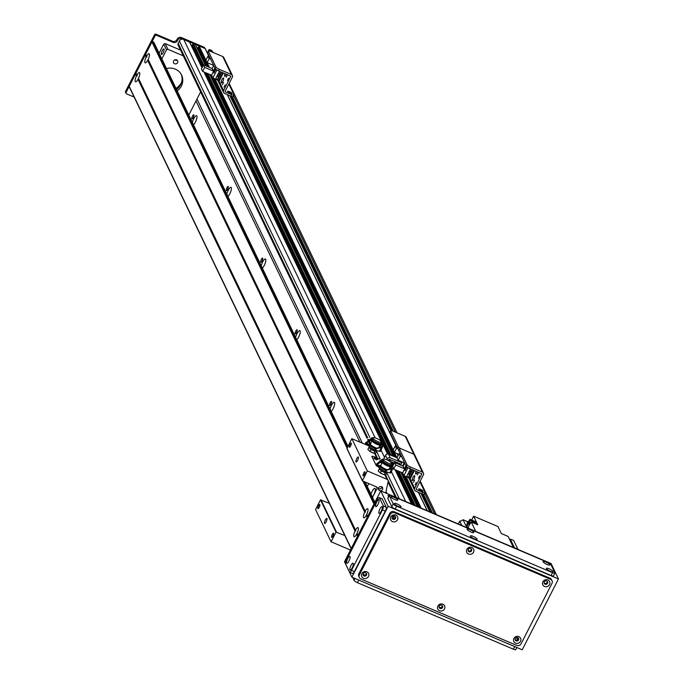 <?xml version="1.0" encoding="UTF-8"?>
<svg xmlns="http://www.w3.org/2000/svg" width="684" height="684" viewBox="0 0 684 684"><rect width="100%" height="100%" fill="white"/><g stroke="black" fill="none" stroke-linecap="round" stroke-linejoin="round"><path stroke-width="1.03" d="M192.358 122.445A5.181 1.462 113.1 0 1 194.384 117.614A5.181 1.462 113.1 0 1 196.599 115.682A5.181 1.462 113.1 0 1 195.385 122.145A5.181 1.462 113.1 0 1 193.504 124.83M226.78 194.094A5.181 1.462 113.1 0 1 228.807 189.271A5.181 1.462 113.1 0 1 231.021 187.331A5.181 1.462 113.1 0 1 229.807 193.803A5.181 1.462 113.1 0 1 227.926 196.488M261.202 265.743A5.181 1.462 113.1 0 1 263.237 260.92A5.181 1.462 113.1 0 1 265.443 258.988A5.181 1.462 113.1 0 1 264.229 265.452A5.181 1.462 113.1 0 1 262.357 268.137M295.633 337.4A5.181 1.462 113.1 0 1 297.66 332.569A5.181 1.462 113.1 0 1 299.874 330.637A5.181 1.462 113.1 0 1 298.66 337.101A5.181 1.462 113.1 0 1 296.779 339.794M330.056 409.049A5.181 1.462 113.1 0 1 332.082 404.227A5.181 1.462 113.1 0 1 334.296 402.286A5.181 1.462 113.1 0 1 333.082 408.758A5.181 1.462 113.1 0 1 331.21 411.443M362.289 443.129L196.975 99.052M359.887 442.103L195.992 100.984M366.966 438.153L178.131 45.127A2.18 2.035 -25.7 0 1 178.173 43.366L179.379 40.997A3.275 3.044 -25.7 0 1 183.714 39.398L189.665 42.211M191.879 46.657A2.343 2.18 154.3 0 0 192.255 45.059L193.341 43.502L195.436 44.674M197.65 49.12A2.343 2.18 154.3 0 0 198.027 47.529L199.121 45.965L205.132 48.53A0.547 0.504 -25.7 0 1 205.405 49.111M209.706 51.052A0.547 0.504 -25.7 0 1 210.424 50.787L212.63 51.77A152.677 142.178 -25.7 0 1 213.169 52.463M330.902 404.21A2.257 0.633 113.1 0 1 329.662 405.544A2.257 0.633 113.1 0 1 329.962 403.218A2.257 0.633 113.1 0 1 331.432 401.397A2.257 0.633 113.1 0 1 330.902 404.21M296.471 332.561A2.257 0.633 113.1 0 1 295.231 333.895A2.257 0.633 113.1 0 1 295.531 331.569A2.257 0.633 113.1 0 1 297.001 329.748A2.257 0.633 113.1 0 1 296.471 332.561M262.049 260.912A2.257 0.633 113.1 0 1 260.809 262.237A2.257 0.633 113.1 0 1 261.108 259.92A2.257 0.633 113.1 0 1 262.579 258.09A2.257 0.633 113.1 0 1 262.049 260.912M227.627 189.254A2.257 0.633 113.1 0 1 226.387 190.588A2.257 0.633 113.1 0 1 226.686 188.262A2.257 0.633 113.1 0 1 228.157 186.441A2.257 0.633 113.1 0 1 227.627 189.254M193.196 117.605A2.257 0.633 113.1 0 1 191.956 118.939A2.257 0.633 113.1 0 1 192.255 116.613A2.257 0.633 113.1 0 1 193.726 114.792A2.257 0.633 113.1 0 1 193.196 117.605M431.963 512.983A0.547 0.504 -25.7 0 1 432.468 512.949L434.673 513.932M421.147 508.118L427.175 510.683A0.547 0.504 -25.7 0 1 427.423 510.922M415.376 505.656L417.317 506.485M404.577 501.295A3.275 3.044 -25.7 0 1 405.757 501.552L411.537 504.014L395.027 469.66M421.164 508.126L405.954 476.474M396.694 457.194L214.896 78.805M209.407 67.383L207.124 62.637L209.193 58.567L207.996 56.079L209.501 56.721M207.996 56.079L205.918 60.141L199.121 45.965M420.566 507.87L405.356 476.218M396.096 456.938L214.297 78.549M208.808 67.126L198.702 46.084M419.095 507.237L402.585 472.883M394.625 456.305L211.527 75.214M207.338 66.502L198.095 47.264M418.847 507.135L402.346 472.781M394.377 456.202L211.288 75.112M207.098 66.399L198.027 47.529M414.786 505.408L398.285 471.054M390.59 455.04L207.226 73.385M203.31 65.236L192.931 43.622M413.324 504.775L396.814 470.421M393.77 464.085L393.035 462.564M389.153 454.475L205.756 72.752M202.712 66.416L192.324 44.802M413.076 504.672L396.575 470.318M393.668 464.282L392.796 462.452M388.905 454.373L205.508 72.649M202.609 66.613L192.255 45.059M209.398 50.967A0.658 0.607 -25.7 0 1 210.227 50.71L209.714 49.633A0.658 0.607 154.3 0 0 208.842 49.949L209.33 50.949M209.714 49.633L211.544 50.411L212.057 51.488L210.227 50.71M204.559 47.983A0.658 0.607 154.3 0 0 204.225 47.29L204.747 48.367L181.987 38.655A3.275 3.044 154.3 0 0 177.652 40.262L177.404 40.732A3.275 3.044 -25.7 0 1 173.069 42.34L156.516 35.277A1.094 1.017 154.3 0 0 155.071 35.807L126.07 92.494A1.094 1.017 154.3 0 0 126.549 93.845L134.149 97.085M126.044 93.375L125.531 92.297A1.094 1.017 -25.7 0 1 125.548 91.417L154.558 34.73A1.094 1.017 -25.7 0 1 156.003 34.2L172.556 41.262A3.275 3.044 154.3 0 0 176.891 39.655L177.13 39.185A3.275 3.044 -25.7 0 1 181.474 37.586L204.225 47.29M211.544 50.411A152.677 142.178 -25.7 0 1 212.51 51.685L212.818 52.317M208.312 50.992L208.842 49.949M407.014 464.71L406.245 466.223A3.275 0.752 27.1 0 0 409.648 468.531L410.417 467.018A3.275 0.752 -152.9 0 1 407.014 464.71L399.447 448.952A3.275 0.752 -152.9 0 1 399.422 448.687A3.275 0.752 -152.9 0 1 401.816 449.106A3.275 0.752 -152.9 0 1 398.413 446.797L390.838 431.031A3.275 0.752 -152.9 0 1 390.812 430.775A3.275 0.752 -152.9 0 1 393.206 431.194L405.236 436.324A2.18 2.035 -25.7 0 1 406.236 437.273L414.846 455.185A2.18 2.035 -25.7 0 0 413.846 454.236A2.18 2.035 -25.7 0 1 414.846 455.185L423.447 473.097A2.18 2.035 -25.7 0 1 423.405 474.858L416.205 488.94A0.547 0.504 154.3 0 0 416.445 489.616L422.695 492.283L421.925 493.797A3.275 0.752 27.1 0 0 424.319 494.207A3.275 0.752 27.1 0 0 424.294 493.951M398.413 446.797L397.635 448.311A3.275 0.752 27.1 0 0 398.994 449.525M397.635 448.311L390.068 432.544L390.838 431.031M410.417 467.018L422.447 472.148L413.846 454.236L401.816 449.106L413.846 454.236L405.236 436.324M398.071 455.681L397.413 454.304A2.291 2.129 -25.7 0 1 397.224 453.637M403.748 465.206A1.907 0.539 113.1 0 1 404.774 463.162M398.772 454.304L394.394 452.44L396.472 448.371L395.275 445.882L396.78 446.524M396.472 448.371L398.678 449.32M389.008 459.366L389.897 461.221L394.275 463.085M395.275 445.882L393.197 449.944M397.19 457.399L390.786 454.672L390.573 455.082M389.897 461.221L390.632 459.793M404.184 462.863L402.602 465.966M390.786 454.672L391.086 455.296M188.801 115.04L200.617 91.938M183.286 55.857L167.922 49.299L166.477 49.838L161.834 58.91M174.608 63.74A2.257 2.103 -25.7 0 1 174.694 59.893A2.257 2.103 -25.7 0 1 177.139 63.244A2.257 2.103 -25.7 0 1 174.608 63.74M166.46 68.554A13.629 12.697 -25.7 0 1 181.593 75.06A13.629 12.697 -25.7 0 1 177.224 90.946M175.754 59.653L175.899 60.594L176.848 59.953M164.015 49.094A3.001 0.846 113.1 0 1 163.314 52.36A3.001 0.846 113.1 0 1 161.51 54.455A3.001 0.846 113.1 0 1 161.903 51.36A3.001 0.846 113.1 0 1 163.861 48.932A3.001 0.846 113.1 0 1 164.015 49.094M176.318 89.065A17.451 16.245 154.3 0 0 180.123 85.594M176.036 88.467A17.451 16.245 154.3 0 0 181.465 82.678M181.226 74.359A13.629 12.697 -25.7 0 1 176.532 89.51M167.922 49.299L165.169 43.571L180.533 50.12M166.477 49.838L163.724 44.101L165.169 43.571M159.081 53.181L163.724 44.101M136.92 75.086A4.959 1.402 113.1 0 1 139.698 72.983A4.959 1.402 113.1 0 1 138.476 78.327L137.997 79.276A4.959 1.402 113.1 0 1 135.971 81.704A4.959 1.402 113.1 0 1 135.252 81.481A4.959 1.402 113.1 0 1 136.432 76.035L137.245 75.933L135.979 73.128L145.162 55.173L145.889 54.908L145.649 54.233L151.933 41.946A0.547 0.504 -25.7 0 1 152.652 41.681L153.618 42.092A0.547 0.504 -25.7 0 1 153.891 42.673M355.518 530.074A4.959 1.402 113.1 0 1 358.296 527.971A4.959 1.402 113.1 0 1 357.074 533.315L356.595 534.264A4.959 1.402 113.1 0 1 354.577 536.692A4.959 1.402 113.1 0 1 353.859 536.47A4.959 1.402 113.1 0 1 355.039 531.023L355.842 530.929L355.518 530.074L138.476 78.327M365.188 511.187A4.959 1.402 113.1 0 1 367.966 509.076A4.959 1.402 113.1 0 1 366.744 514.428L366.265 515.368A4.959 1.402 113.1 0 1 364.247 517.797A4.959 1.402 113.1 0 1 363.529 517.574A4.959 1.402 113.1 0 1 364.709 512.128L365.512 512.034L365.188 511.187L148.146 59.431L147.658 60.38A4.959 1.402 113.1 0 1 145.641 62.808A4.959 1.402 113.1 0 1 144.922 62.586A4.959 1.402 113.1 0 1 146.102 57.14L146.906 57.037L146.59 56.191A4.959 1.402 113.1 0 1 149.368 54.087A4.959 1.402 113.1 0 1 148.146 59.431M357.236 533.828L357.98 535.367M357.074 533.315L358.023 535.281L367.205 517.335L366.265 515.368M138.638 78.84L355.842 530.929M356.595 534.264L357.535 536.222L351.251 548.508A0.547 0.504 154.3 0 0 351.243 548.944M137.997 79.276L355.039 531.023M366.744 514.428L367.693 516.386L373.977 504.108L362.93 481.126M145.649 54.233L146.59 56.191M366.906 514.932L367.641 516.471M145.889 54.908L146.906 57.037M145.162 55.173L146.102 57.14M147.658 60.38L364.709 512.128M129.447 87.03A0.547 0.504 -25.7 0 1 129.208 86.355L135.492 74.069L136.219 73.804L135.979 73.128M374.695 503.834A0.547 0.504 154.3 0 0 373.977 504.108M135.492 74.069L136.432 76.035M136.219 73.804L137.245 75.933M148.3 59.944L365.512 512.034M377.32 466.394A3.275 0.752 -152.9 0 1 376.08 465.248A3.275 0.752 27.1 0 0 377.32 466.394M377.688 458.767A2.18 2.035 -25.7 0 0 376.687 457.818L374.319 456.809A3.275 0.752 27.1 0 0 371.925 456.39A3.275 0.752 27.1 0 0 371.951 456.647L376.08 465.248L371.951 456.647A3.275 0.752 -152.9 0 1 371.925 456.39A3.275 0.752 -152.9 0 1 374.319 456.809L379.218 459.041M377.619 464.949A2.454 0.564 -152.9 0 1 379.192 465.368A2.454 0.564 -152.9 0 1 379.851 465.676M376.798 459.93A2.454 0.564 -152.9 0 1 373.96 457.895A2.454 0.564 -152.9 0 1 375.755 458.203A2.454 0.564 -152.9 0 1 377.833 459.417M386.793 459.836L387.255 458.93A2.291 2.129 -25.7 0 1 390.29 457.81L401.841 462.735L401.063 464.248L389.521 459.323A0.547 0.504 154.3 0 0 388.794 459.588L388.315 460.537M404.748 463.102L398.173 460.298L400.251 456.237L399.054 453.749L396.976 457.81L388.572 454.227A2.291 2.129 154.3 0 0 385.537 455.347L383.621 459.092M393.035 465.513L392.334 464.051L391.778 465.163A5.121 1.18 -152.9 0 1 387.272 464.077A5.121 1.18 -152.9 0 1 382.758 460.854L381.954 462.341A0.547 0.504 -25.7 0 1 381.236 462.606L379.953 460.571M401.841 462.735L401.311 461.64M475.773 531.417L471.242 521.995L477.748 524.773L476.979 523.157L470.472 520.387L469.951 519.31A414.418 385.913 154.3 0 0 466.881 524.397A5.233 4.873 -25.7 0 1 465.881 525.628L463.034 519.72A5.233 4.873 -25.7 0 1 459.699 521.157L458.271 523.953M471.242 521.995A414.418 385.913 154.3 0 0 468.172 527.09A5.233 4.873 -25.7 0 1 467.565 527.92M472.336 520.327L471.926 519.481A3.813 3.557 -25.7 0 1 471.601 520.011M468.531 521.644A3.813 3.557 -25.7 0 1 466.864 521.353L467.685 523.055M471.926 519.481L473.619 516.172L497.969 526.56L501.321 533.546L508.118 536.444L513.419 547.474M509.836 540.027L510.315 539.077L513.684 540.522L517.728 548.936L514.197 547.816M463.034 519.72L466.864 521.353M469.951 519.31L476.457 522.089L473.619 516.172M473.593 523.004A3.215 2.992 -25.7 0 1 474.465 523.371M474.876 523.551A3.215 2.992 154.3 0 0 472.781 522.653M470.182 523.747A3.215 2.992 154.3 0 0 469.489 524.885M474.833 523.508A3.052 2.847 154.3 0 0 471.635 522.166M471.019 522.371A3.052 2.847 154.3 0 0 469.156 525.432M476.44 524.218L476.979 523.157M466.83 527.603L466.394 526.706L467.984 527.381M461.751 525.44L459.699 521.157M466.394 526.706A5.233 4.873 154.3 0 0 467.394 525.474A414.418 385.913 -25.7 0 1 470.472 520.387M504.681 534.982A3.052 2.847 154.3 0 0 503.398 534.435M514.359 547.499L510.315 539.077M376.739 451.226L375.764 453.133L373.9 453.244L369.95 451.389L370.925 449.482L374.875 451.329L376.739 451.226L375.961 450.294M373.9 453.244L374.875 451.329M368.838 447.524L369.753 448.182A3.839 0.889 -152.9 0 1 369.557 447.379A3.839 0.889 -152.9 0 1 369.668 447.345L368.838 447.524L367.864 449.431L369.822 451.312A3.753 0.864 -152.9 0 1 369.736 451.252M369.753 448.182L370.925 449.482M376.02 450.363A3.839 0.889 -152.9 0 1 376.294 450.833A3.839 0.889 -152.9 0 1 376.055 451.132M372.592 450.098A3.839 0.889 -152.9 0 1 370.147 448.559M375.696 451.158A3.839 0.889 -152.9 0 1 373.344 450.448M373.011 452.936A3.753 0.864 -152.9 0 1 372.951 452.919A3.753 0.864 -152.9 0 1 369.822 451.312M380.766 446.652L381.039 446.122A5.865 1.351 27.1 0 0 381.039 446.113L380.945 446.926L375.234 448.738A5.421 1.248 -152.9 0 1 369.266 444.369A5.421 1.248 -152.9 0 1 370.395 444.173M368.984 446.31A5.421 1.248 27.1 0 0 374.652 449.875L375.234 448.738L376.431 448.584L375.619 450.243A5.455 1.257 27.1 0 1 374.661 449.884L375.234 448.738M372.429 439.359A5.121 1.18 -152.9 0 0 376.944 442.582A5.121 1.18 -152.9 0 0 381.45 443.668L382.005 442.557A5.121 1.18 -152.9 0 1 377.936 441.642A5.121 1.18 -152.9 0 1 373.284 438.615L372.387 438.256L365.658 443.36L369.018 446.336L369.163 444.814L366.427 442.514M375.14 448.422A4.352 1 -152.9 0 1 370.198 444.908L370.42 444.07A4.531 1.043 27.1 0 0 372.489 446.148A4.531 1.043 27.1 0 0 376.824 448.157M380.945 446.926L382.621 446.78L382.613 445.558A4.865 1.12 27.1 0 0 381.834 444.258L382.108 444.925L381.065 443.942M381.039 446.113L380.928 445.438A477.945 435.973 -31.1 0 0 381.663 445.164L382.613 445.558M381.663 445.164A8.721 2.009 27.1 0 0 381.022 444.027M380.928 445.438A8.182 1.881 27.1 0 0 380.501 444.549M381.304 447.498L382.561 446.891A8839.435 5327.06 106.3 0 1 380.407 451.389A2.454 0.564 -152.9 0 1 379.458 451.346L381.304 447.498L376.431 448.584M382.561 446.891L380.458 451.312A5.566 1.282 27.1 0 0 380.484 451.226M380.663 445.959A8.182 1.881 27.1 0 0 380.21 445.036M379.458 451.346L375.619 450.243M373.284 438.615L372.823 439.53L366.59 442.804L369.514 445.387M372.387 438.256L372.045 437.683L365.504 443.078M372.045 437.683L372.942 438.042A5.121 1.18 -152.9 0 1 372.96 437.794A5.121 1.18 -152.9 0 1 376.217 438.247A5.121 1.18 -152.9 0 1 381.056 440.983L380.826 441.522M371.968 440.821L370.437 444.019A4.531 1.043 27.1 0 0 370.42 444.07M387.529 454.056L382.005 442.557L380.321 440.684L381.056 440.983M378.842 447.541L379.868 445.652L381.039 446.122M372.404 439.35L372.182 439.786A4.908 1.129 -152.9 0 0 375.867 442.941A4.908 1.129 -152.9 0 0 380.868 444.326L381.133 443.805M372.224 440.18L371.993 440.641A4.685 1.077 -152.9 0 0 375.507 443.651A4.685 1.077 -152.9 0 0 380.287 444.985L380.552 444.455M379.868 445.652L380.184 445.045M387.067 472.721L386.092 474.628L384.228 474.739L380.278 472.883L381.253 470.977L385.203 472.824L387.067 472.721L386.289 471.789M384.228 474.739L385.203 472.824M379.167 469.019L380.082 469.677A3.839 0.889 -152.9 0 1 379.885 468.882A3.839 0.889 -152.9 0 1 379.996 468.839L379.167 469.019L378.192 470.925L380.15 472.806A3.753 0.864 -152.9 0 1 380.065 472.747M380.082 469.677L381.253 470.977M386.349 471.857A3.839 0.889 -152.9 0 1 386.622 472.328A3.839 0.889 -152.9 0 1 386.383 472.627M382.92 471.592A3.839 0.889 -152.9 0 1 380.475 470.053M386.024 472.653A3.839 0.889 -152.9 0 1 383.673 471.943M383.339 474.431A3.753 0.864 -152.9 0 1 383.279 474.414A3.753 0.864 -152.9 0 1 380.15 472.806M391.094 468.147L391.359 467.625A5.865 1.351 27.1 0 0 391.368 467.608L391.274 468.429L385.562 470.233A5.421 1.248 -152.9 0 1 379.594 465.864A5.421 1.248 -152.9 0 1 380.723 465.667M379.304 467.813A5.421 1.248 27.1 0 0 384.981 471.37L385.562 470.233L386.759 470.088L385.938 471.738A5.455 1.257 27.1 0 1 384.989 471.379L385.562 470.233M382.715 459.751L382.373 459.178L383.271 459.537A5.121 1.18 -152.9 0 1 383.288 459.289A5.121 1.18 -152.9 0 1 386.546 459.742A5.121 1.18 -152.9 0 1 391.385 462.478L390.649 462.179L392.334 464.051A5.121 1.18 -152.9 0 1 388.264 463.136A5.121 1.18 -152.9 0 1 383.613 460.118L382.715 459.751L375.986 464.855L379.346 467.83L379.492 466.308L376.756 464.009M385.468 469.917A4.352 1 -152.9 0 1 380.526 466.402L380.749 465.565A4.531 1.043 27.1 0 0 382.818 467.651A4.531 1.043 27.1 0 0 387.153 469.651M391.274 468.429L392.949 468.284L392.941 467.052A4.865 1.12 27.1 0 0 392.163 465.753L392.436 466.42L391.393 465.436M391.368 467.608L391.257 466.933A477.945 435.973 -31.1 0 0 391.983 466.659L392.941 467.052M391.983 466.659A8.721 2.009 27.1 0 0 391.351 465.522M391.257 466.933A8.182 1.881 27.1 0 0 390.829 466.043M391.633 468.993L392.89 468.386A8839.435 5327.06 106.3 0 1 390.735 472.883A2.454 0.564 -152.9 0 1 389.786 472.841L391.633 468.993L386.759 470.088M392.89 468.386L390.786 472.806A5.566 1.282 27.1 0 0 390.812 472.721M390.991 467.454A8.182 1.881 27.1 0 0 390.538 466.531L390.196 467.146L391.359 467.625M389.786 472.841L385.938 471.738M383.613 460.118L383.151 461.025L376.918 464.299L379.834 466.881M382.373 459.178L375.832 464.573M382.296 462.316L380.766 465.522A4.531 1.043 27.1 0 0 380.749 465.565M391.385 462.478L391.154 463.017M389.17 469.036L390.196 467.146M382.732 460.845L382.51 461.281A4.908 1.129 -152.9 0 0 386.195 464.436A4.908 1.129 -152.9 0 0 391.197 465.821L391.453 465.3M382.553 461.674L382.322 462.136A4.685 1.077 -152.9 0 0 385.836 465.146A4.685 1.077 -152.9 0 0 390.615 466.479L390.88 465.949M381.817 486.828A2.18 2.035 -25.7 0 1 378.32 488.504M378.312 488.598A2.257 2.103 154.3 0 0 381.894 486.88M381.527 486.683A2.257 2.103 -25.7 0 1 381.441 490.522A2.257 2.103 -25.7 0 1 378.996 487.179A2.257 2.103 -25.7 0 1 381.527 486.683M344.804 535.538L335.998 532.126L320.505 499.884L315.572 509.52L331.065 541.771L350.464 550.047M386.537 493.352A2.18 2.035 -25.7 0 1 386.007 491.565L388.161 481.51A2.18 2.035 154.3 0 0 387.016 479.313L367.325 470.917L351.832 438.666L367.624 445.412M365.812 483.46A5.181 1.462 113.1 0 1 366.145 482.494M368.813 483.631A5.181 1.462 113.1 0 1 367.171 486.307M370.976 494.207A5.181 1.462 113.1 0 1 374.952 488.402A5.181 1.462 113.1 0 1 374.909 491.967A5.181 1.462 113.1 0 1 372.335 497.054M335.998 532.126L331.065 541.771M324.532 523.286A2.727 0.769 113.1 0 1 325.165 520.319A2.727 0.769 113.1 0 1 326.807 518.412A2.727 0.769 113.1 0 1 326.448 521.225A2.727 0.769 113.1 0 1 324.669 523.431A2.727 0.769 113.1 0 1 324.532 523.286M317.855 508.545A2.257 0.633 113.1 0 1 318.376 506.092A2.257 0.633 113.1 0 1 319.736 504.518A2.257 0.633 113.1 0 1 319.437 506.844A2.257 0.633 113.1 0 1 317.966 508.665A2.257 0.633 113.1 0 1 317.855 508.545M331.62 537.205A2.257 0.633 113.1 0 1 332.15 534.751A2.257 0.633 113.1 0 1 333.51 533.178A2.257 0.633 113.1 0 1 333.211 535.504A2.257 0.633 113.1 0 1 331.74 537.325A2.257 0.633 113.1 0 1 331.62 537.205M320.505 499.884L329.312 503.296M362.366 480.613L346.899 448.567L351.832 438.666M349.276 447.139A2.257 0.633 113.1 0 1 349.798 444.685A2.257 0.633 113.1 0 1 351.157 443.112A2.257 0.633 113.1 0 1 350.858 445.438A2.257 0.633 113.1 0 1 349.387 447.259A2.257 0.633 113.1 0 1 349.276 447.139M363.05 475.799A2.257 0.633 113.1 0 1 363.572 473.345A2.257 0.633 113.1 0 1 364.931 471.772A2.257 0.633 113.1 0 1 364.632 474.097A2.257 0.633 113.1 0 1 363.161 475.919A2.257 0.633 113.1 0 1 363.05 475.799M355.954 461.88A2.727 0.769 113.1 0 1 356.586 458.913A2.727 0.769 113.1 0 1 358.228 457.006A2.727 0.769 113.1 0 1 357.869 459.819A2.727 0.769 113.1 0 1 356.09 462.025A2.727 0.769 113.1 0 1 355.954 461.88M367.325 470.917L362.383 480.818L376.679 486.991A1.094 1.017 -25.7 0 1 377.158 488.35L372.515 497.422M362.392 480.553L346.899 448.311M417.522 471.892A2.727 0.769 113.1 0 1 415.769 474.038A2.727 0.769 113.1 0 1 415.624 473.892A2.727 0.769 113.1 0 1 416.103 471.285M412.247 480.51A2.727 0.769 113.1 0 1 412.879 477.543A2.727 0.769 113.1 0 1 414.521 475.636A2.727 0.769 113.1 0 1 414.162 478.449A2.727 0.769 113.1 0 1 412.384 480.655A2.727 0.769 113.1 0 1 412.247 480.51M414.598 480.082L413.478 482.476L414.598 480.082M416.214 482.476L415.094 484.87L416.214 482.476M419.6 475.859L418.48 478.253L419.6 475.859M418.463 472.524L417.343 474.918L418.463 472.524M421.925 493.797L415.667 491.129A2.291 2.129 -25.7 0 1 414.666 488.282L421.874 473.85L409.648 468.531M422.695 492.283A3.275 0.752 -152.9 0 0 425.097 492.694A3.275 0.752 -152.9 0 0 425.072 492.437L419.908 481.698M406.245 466.223L398.669 450.457L399.447 448.952M421.267 490.89A2.454 0.564 -152.9 0 1 418.693 488.966A2.454 0.564 -152.9 0 1 421.13 489.573A2.454 0.564 -152.9 0 1 423.063 491.197A2.454 0.564 -152.9 0 1 421.267 490.89M422.447 472.148A2.18 2.035 -25.7 0 1 423.447 473.097M407.98 467.685L403.928 475.611L407.938 477.321M403.928 475.611L402.628 472.901L406.151 466.026M393.12 467.924L393.676 469.087L402.628 472.901M399.054 453.749L400.559 454.39M400.251 456.237L401.756 456.878M392.684 466.197L394.557 462.538L395.754 465.026L393.676 469.087M405.013 470.643L406.561 467.625L406.005 466.471L404.458 469.498L405.013 470.643M412.64 469.805L408.784 477.338L410.118 478.988L414.427 470.566M410.477 468.882L410.015 469.78L411.084 472.003L412.101 470.712L411.409 469.284M408.288 473.166L407.074 475.525L408.143 477.748L409.639 475.508L408.288 473.166L409.357 475.389L408.143 477.748M409.511 470.763L408.793 472.182L409.853 474.405L410.87 473.106L409.511 470.763L410.58 472.986L409.853 474.405M413.752 470.276L409.442 478.697M412.101 470.712L411.127 469.156M411.811 470.583L411.084 472.003M405.98 465.667L404.415 468.72L395.754 465.026M394.557 462.538L403.218 466.231L404.783 463.179M398.173 460.298L396.976 457.81M404.415 468.72L403.218 466.231M404.526 469.438L405.039 470.515L406.493 467.676L405.98 466.608L404.526 469.438M226.464 74.223A2.727 0.769 113.1 0 1 224.703 76.369A2.727 0.769 113.1 0 1 224.566 76.223A2.727 0.769 113.1 0 1 225.045 73.615M221.18 82.841A2.727 0.769 113.1 0 1 221.821 79.874A2.727 0.769 113.1 0 1 223.463 77.967A2.727 0.769 113.1 0 1 223.104 80.78A2.727 0.769 113.1 0 1 221.325 82.986A2.727 0.769 113.1 0 1 221.18 82.841M223.531 82.413L222.411 84.807L223.531 82.413M225.156 84.807L224.036 87.201L225.156 84.807M228.542 78.19L227.421 80.584L228.542 78.19M227.404 74.855L226.284 77.249L227.404 74.855M228.849 84.029L234.005 94.768A3.275 0.752 -152.9 0 1 234.031 95.025A3.275 0.752 -152.9 0 1 231.637 94.614L230.867 96.128A3.275 0.752 27.1 0 0 233.261 96.538A3.275 0.752 27.1 0 0 233.235 96.282M230.867 96.128L224.608 93.46A2.291 2.129 -25.7 0 1 223.608 90.613L230.816 76.18L218.589 70.862L219.359 69.349A3.275 0.752 -152.9 0 1 215.956 67.041L208.381 51.283A3.275 0.752 -152.9 0 1 208.355 51.018A3.275 0.752 -152.9 0 1 210.757 51.437L222.779 56.567A2.18 2.035 -25.7 0 1 223.779 57.516L232.389 75.428A2.18 2.035 -25.7 0 1 232.346 77.189L225.147 91.271A0.547 0.504 154.3 0 0 225.387 91.947L231.637 94.614M215.956 67.041L215.186 68.554A3.275 0.752 27.1 0 0 218.589 70.862M215.186 68.554L207.611 52.788L208.381 51.283M219.359 69.349L231.389 74.479A2.18 2.035 -25.7 0 1 232.389 75.428M230.2 93.221A2.454 0.564 -152.9 0 1 227.635 91.297A2.454 0.564 -152.9 0 1 230.072 91.904A2.454 0.564 -152.9 0 1 231.996 93.528A2.454 0.564 -152.9 0 1 230.2 93.221M216.922 70.016L212.869 77.942L216.879 79.652M217.512 79.925L217.94 80.105M212.869 77.942L211.57 75.231L215.084 68.357M202.618 71.418L204.696 67.357L203.499 64.869L201.421 68.93L202.618 71.418L211.57 75.231M209.193 58.567L210.698 59.209M213.947 72.974L215.494 69.956L214.947 68.802L213.399 71.829L213.947 72.974M221.582 72.136L217.726 79.669L219.051 81.319L223.36 72.897M219.419 71.213L218.957 72.111L220.026 74.334L221.035 73.043L220.351 71.615M217.221 75.496L216.016 77.856L217.084 80.079L218.581 77.839L217.221 75.496L218.29 77.719L217.084 80.079M218.452 73.094L217.726 74.513L218.794 76.736L219.812 75.437L218.452 73.094L219.521 75.317L218.794 76.736M222.693 72.607L218.384 81.028M221.035 73.043L220.06 71.487M220.744 72.914L220.026 74.334M214.921 67.998L213.357 71.05L204.696 67.357M205.918 60.141L207.115 62.629L213.682 65.433M203.499 64.869L212.16 68.562L213.724 65.51M213.357 71.05L212.16 68.562M213.468 71.769L213.981 72.846L215.434 70.007L214.913 68.939L213.468 71.769M388.734 496.37A2.18 0.504 -152.9 0 1 388.016 495.524A2.18 0.504 -152.9 0 1 389.128 495.618M439.06 607.041A1.77 1.65 154.3 0 0 442.197 605.537M442.257 605.596A1.77 1.65 -25.7 0 1 440.633 608.05A1.77 1.65 -25.7 0 1 439.068 607.127M392.052 517.933A1.77 1.65 154.3 0 0 395.181 516.429A3.001 2.796 154.3 0 1 393.317 516.078M395.241 516.48A1.77 1.65 -25.7 0 1 393.616 518.942A1.77 1.65 -25.7 0 1 392.052 518.01M515.086 639.48A1.77 1.65 154.3 0 0 518.224 637.967M518.284 638.027A1.77 1.65 -25.7 0 1 516.659 640.481A1.77 1.65 -25.7 0 1 515.095 639.557M544.088 582.794A1.77 1.65 154.3 0 0 547.226 581.289M547.285 581.349A1.77 1.65 -25.7 0 1 545.661 583.803A1.77 1.65 -25.7 0 1 544.113 582.896A1.77 1.65 -25.7 0 1 544.096 582.879M365.111 575.116A5.455 1.257 -152.9 0 0 363.05 574.62A1.77 1.65 154.3 0 0 366.179 573.106M366.239 573.166A1.77 1.65 -25.7 0 1 364.615 575.62A1.77 1.65 -25.7 0 1 363.05 574.697M468.07 550.364A1.77 1.65 154.3 0 0 471.208 548.859M471.267 548.91A1.77 1.65 -25.7 0 1 469.643 551.372A1.77 1.65 -25.7 0 1 468.078 550.449M439.564 607.477A5.455 1.257 -152.9 0 1 440.949 607.614M517.557 639.745L516.514 637.574M558.469 578.946L522.217 649.8L351.884 577.142L388.144 506.288L558.469 578.946L551.073 563.539L380.74 490.881L388.144 506.288M351.884 577.142L344.488 561.735L380.74 490.881M393.061 516.198A3.001 2.796 154.3 0 0 394.309 518.335M442.522 607.529A1.855 1.727 154.3 0 0 440.145 605.272A1.855 1.727 154.3 0 0 440.847 608.58A1.855 1.727 154.3 0 0 442.522 607.529M444.514 608.871A3.762 3.505 -25.7 0 1 438.085 609.572A3.762 3.505 -25.7 0 1 440.975 603.929A3.762 3.505 -25.7 0 1 444.514 608.871M439.128 607.401A1.855 1.727 154.3 0 0 442.437 605.81M395.514 518.412A1.855 1.727 154.3 0 0 393.129 516.163A1.855 1.727 154.3 0 0 393.83 519.464A1.855 1.727 154.3 0 0 395.514 518.412M397.498 519.763A3.762 3.505 -25.7 0 1 391.068 520.456A3.762 3.505 -25.7 0 1 393.958 514.813A3.762 3.505 -25.7 0 1 397.498 519.763M392.112 518.292A1.855 1.727 154.3 0 0 395.42 516.702M518.549 639.959A1.855 1.727 154.3 0 0 516.163 637.71A1.855 1.727 154.3 0 0 516.873 641.011A1.855 1.727 154.3 0 0 518.549 639.959M520.533 641.31A3.762 3.505 -25.7 0 1 514.111 642.002A3.762 3.505 -25.7 0 1 517.001 636.359A3.762 3.505 -25.7 0 1 520.533 641.31M515.155 639.831A1.855 1.727 154.3 0 0 518.455 638.24M366.504 575.099A1.855 1.727 154.3 0 0 364.119 572.841A1.855 1.727 154.3 0 0 364.828 576.15A1.855 1.727 154.3 0 0 366.504 575.099M368.488 576.441A3.762 3.505 -25.7 0 1 362.067 577.142A3.762 3.505 -25.7 0 1 364.957 571.499A3.762 3.505 -25.7 0 1 368.488 576.441M363.11 574.97A1.855 1.727 154.3 0 0 366.41 573.38M547.551 583.281A1.855 1.727 154.3 0 0 545.174 581.024A1.855 1.727 154.3 0 0 545.875 584.333A1.855 1.727 154.3 0 0 547.551 583.281M549.543 584.623A3.762 3.505 -25.7 0 1 543.113 585.324A3.762 3.505 -25.7 0 1 546.003 579.673A3.762 3.505 -25.7 0 1 549.543 584.623M544.156 583.153A1.855 1.727 154.3 0 0 547.465 581.562M471.532 550.842A1.855 1.727 154.3 0 0 469.147 548.594A1.855 1.727 154.3 0 0 469.857 551.903A1.855 1.727 154.3 0 0 471.532 550.842M473.516 552.193A3.762 3.505 -25.7 0 1 467.095 552.894A3.762 3.505 -25.7 0 1 469.985 547.243A3.762 3.505 -25.7 0 1 473.516 552.193M468.138 550.723A1.855 1.727 154.3 0 0 471.438 549.132M359.331 577.51L358.809 576.441A3.275 3.044 -25.7 0 1 358.878 573.79L389.812 513.325A3.275 3.044 -25.7 0 1 394.155 511.726L550.047 578.228A3.275 3.044 -25.7 0 1 551.543 579.647L552.056 580.725A3.275 3.044 154.3 0 0 550.56 579.305L394.668 512.803A3.275 3.044 154.3 0 0 390.333 514.402L359.391 574.868A3.275 3.044 154.3 0 0 360.827 578.929L516.719 645.431A3.275 3.044 154.3 0 0 521.054 643.832L551.997 583.366A3.275 3.044 154.3 0 0 552.056 580.725M378.927 513.248A3.762 1.06 113.1 0 1 380.048 508.665A3.762 1.06 113.1 0 1 382.296 506.801A3.762 1.06 113.1 0 1 381.578 510.409A3.762 1.06 113.1 0 1 379.475 513.419A3.762 1.06 113.1 0 1 378.927 513.248M346.651 563.12A3.762 1.06 113.1 0 1 347.771 558.537A3.762 1.06 113.1 0 1 350.02 556.682A3.762 1.06 113.1 0 1 349.302 560.281A3.762 1.06 113.1 0 1 347.198 563.291A3.762 1.06 113.1 0 1 346.651 563.12M375.661 506.442A3.762 1.06 113.1 0 1 376.781 501.851A3.762 1.06 113.1 0 1 379.03 499.995A3.762 1.06 113.1 0 1 378.303 503.595A3.762 1.06 113.1 0 1 376.2 506.613A3.762 1.06 113.1 0 1 375.661 506.442M349.926 569.934A3.762 1.06 113.1 0 1 351.046 565.343A3.762 1.06 113.1 0 1 353.286 563.488A3.762 1.06 113.1 0 1 352.568 567.087A3.762 1.06 113.1 0 1 350.464 570.105A3.762 1.06 113.1 0 1 349.926 569.934M381.877 498.798A3.275 0.923 113.1 0 1 382.117 498.798A3.275 0.923 113.1 0 1 382.288 498.969L386.246 507.212A3.275 0.923 113.1 0 1 385.314 511.119L354.372 571.585A3.275 0.923 113.1 0 1 352.576 573.517A3.275 0.923 113.1 0 1 352.405 573.346M346.497 559.965A3.275 0.923 -66.9 0 0 345.557 563.872L349.515 572.115A3.275 0.923 -66.9 0 0 349.686 572.286A3.275 0.923 -66.9 0 0 351.482 570.353L382.424 509.888A3.275 0.923 -66.9 0 0 383.356 505.98L379.398 497.738A3.275 0.923 -66.9 0 0 379.235 497.567A3.275 0.923 -66.9 0 0 377.431 499.5L346.497 559.965M477.047 539.052A3.762 0.864 -152.9 0 1 476.885 539.479A3.762 0.864 -152.9 0 1 473.328 538.402A3.762 0.864 -152.9 0 1 470.378 536.153A3.762 0.864 -152.9 0 1 473.225 536.436A3.762 0.864 -152.9 0 1 477.047 539.052M397.755 499.807A3.762 0.864 -152.9 0 1 397.592 500.243A3.762 0.864 -152.9 0 1 394.035 499.166A3.762 0.864 -152.9 0 1 391.086 496.909A3.762 0.864 -152.9 0 1 393.933 497.2A3.762 0.864 -152.9 0 1 397.755 499.807M553.065 571.482A3.762 0.864 -152.9 0 1 552.903 571.909A3.762 0.864 -152.9 0 1 549.355 570.832A3.762 0.864 -152.9 0 1 546.396 568.584A3.762 0.864 -152.9 0 1 549.243 568.866A3.762 0.864 -152.9 0 1 553.065 571.482M401.021 506.613A3.762 0.864 -152.9 0 1 400.867 507.049A3.762 0.864 -152.9 0 1 397.31 505.972A3.762 0.864 -152.9 0 1 394.352 503.715A3.762 0.864 -152.9 0 1 397.199 504.005A3.762 0.864 -152.9 0 1 401.021 506.613M549.799 564.676A3.762 0.864 -152.9 0 1 549.637 565.104A3.762 0.864 -152.9 0 1 546.08 564.026A3.762 0.864 -152.9 0 1 543.13 561.769A3.762 0.864 -152.9 0 1 545.977 562.06A3.762 0.864 -152.9 0 1 549.799 564.676M473.773 532.237A3.762 0.864 -152.9 0 1 473.619 532.674A3.762 0.864 -152.9 0 1 470.062 531.596A3.762 0.864 -152.9 0 1 467.104 529.339A3.762 0.864 -152.9 0 1 469.951 529.63A3.762 0.864 -152.9 0 1 473.773 532.237M553.45 575.663A3.275 0.752 -152.9 0 1 553.476 575.928A3.275 0.752 -152.9 0 1 551.082 575.509L395.19 509.007A3.275 0.752 -152.9 0 1 391.787 506.699L387.828 498.456A3.275 0.752 -152.9 0 1 387.802 498.2A3.275 0.752 -152.9 0 1 388.025 498.072M393.232 503.869A3.275 0.752 27.1 0 0 396.634 506.169L552.535 572.679A3.275 0.752 27.1 0 0 554.929 573.089A3.275 0.752 27.1 0 0 554.904 572.833L550.945 564.591A3.275 0.752 27.1 0 0 547.542 562.282L391.65 495.78A3.275 0.752 27.1 0 0 389.247 495.37A3.275 0.752 27.1 0 0 389.273 495.626L393.232 503.869L391.787 506.699M515.745 649.355A3.275 0.752 -152.9 0 1 515.77 649.612A3.275 0.752 -152.9 0 1 513.376 649.193L357.484 582.691A3.275 0.752 -152.9 0 1 354.081 580.383L352.679 577.476M429.911 511.854L421.062 493.421M390.915 430.681L229.995 95.751M429.979 511.889L421.122 493.455M390.957 430.663L230.063 95.786M431.399 512.487L422.524 494.028M392.146 430.809L231.466 96.359M432.468 512.949L423.516 494.31M393.18 431.176L232.449 96.641M210.723 51.428L210.424 50.787M434.562 513.838L424.738 493.395M395.275 432.074L233.68 95.726M434.656 513.881L424.773 493.318M395.369 432.117L233.714 95.649M212.912 52.36L212.63 51.77M436.341 514.599L420.233 481.066M397.053 432.835L229.174 83.397M396.387 497.559L385.451 474.781M377.457 458.143L375.123 453.287M370.548 443.779L368.419 439.342M367.701 437.846L178.173 43.366M427.175 510.683L418.317 492.258M396.233 446.293L227.259 94.589M213.493 65.946L213.134 65.202M208.953 56.49L205.132 48.53M417.308 506.476L400.807 472.122M392.838 455.544L209.74 74.453M205.559 65.741L195.265 44.323M415.385 505.656L398.883 471.302M390.915 454.723L207.816 73.633M203.635 64.92L193.341 43.502M392.334 464.051L391.248 461.803M382.005 442.557L203.969 71.991M201.977 67.844L189.494 41.861M405.757 501.552L391.368 471.592M384.519 457.339L381.039 450.098M375.165 437.871L183.714 39.398M399.336 498.816L386.93 472.986M381.877 462.461L380.945 460.52M380.184 458.938L376.602 451.491M371.72 441.334L370.617 439.025M369.856 437.444L179.379 40.997M181.474 37.586L181.987 38.655M177.652 40.262L177.13 39.185M177.404 40.732L176.891 39.655M173.069 42.34L172.556 41.262M156.516 35.277L156.003 34.2M155.071 35.807L154.558 34.73M126.07 92.494L125.548 91.417M398.55 454.74L398.233 454.073M347.036 448.037L151.933 41.946M152.652 41.681L347.481 447.182M364.008 481.579L374.413 503.244M153.618 42.092L347.874 446.413M364.965 481.989L374.806 502.475M129.208 86.355L351.251 548.508M390.29 457.81L388.572 454.227M387.255 458.93L385.537 455.347M381.698 463.564L381.236 462.606M466.881 524.397L467.394 525.474M468.831 528.458L468.172 527.09M382.818 446.378L381.988 444.352M393.146 467.873L392.317 465.847M387.016 479.313L384.861 474.824M376.687 457.818L374.533 453.33M377.158 488.35L376.465 486.897M336.434 531.972L320.941 499.73M387.067 493.574L386.032 491.437M421.866 474.2L421.592 473.627M414.666 488.282L410.161 478.903M416.445 489.616L416.163 489.034M231.389 74.479L222.779 56.567M230.807 76.531L230.525 75.958M223.608 90.613L219.102 81.234M225.387 91.947L225.104 91.365M359.391 574.868L358.878 573.79M390.333 514.402L389.812 513.325M394.668 512.803L394.155 511.726M550.56 579.305L550.047 578.228M382.288 498.969L379.398 497.738M386.246 507.212L383.356 505.98M385.314 511.119L382.424 509.888M354.372 571.585L351.482 570.353M396.634 506.169L395.19 509.007M389.273 495.626L387.828 498.456M551.082 575.509L552.535 572.679M354.081 580.383L355.047 578.484M357.484 582.691L358.809 580.092M513.376 649.193L514.701 646.594M429.808 511.812L420.959 493.378M390.855 430.723L229.892 95.709M395.275 497.08L388.05 482.04M369.83 444.13L367.676 439.641M427.346 510.76L418.488 492.326M396.404 446.361L227.43 94.657M213.57 65.809L213.314 65.271M209.124 56.558L205.38 48.769M417.411 506.528L400.909 472.174M392.941 455.595L209.851 74.505M205.662 65.784L195.419 44.469M411.64 504.065L395.138 469.711M393.078 465.428L391.359 461.845M387.614 454.048L204.071 72.042M202.019 67.759L189.648 42.006M204.525 47.572L204.952 48.453M390.042 432.288L390.812 430.775M153.866 42.331L347.942 446.276M365.136 482.066L374.875 502.338M129.199 86.791L351.14 548.73M365.316 442.787L365.658 443.36M375.644 464.282L375.986 464.855M388.016 480.262L385.391 474.79M362.383 480.818L346.899 448.567M377.38 458.109L375.063 453.295M425.097 492.694L424.319 494.207M398.644 450.2L399.422 448.687M414.624 490.137L408.604 477.603M234.031 95.025L233.261 96.538M207.585 52.531L208.355 51.018M223.557 92.468L217.538 79.934M382.117 498.798L379.235 497.567M352.576 573.517L349.686 572.286M387.802 498.2L389.247 495.37M553.476 575.928L554.929 573.089M516.847 647.509L515.77 649.612"/></g></svg>
